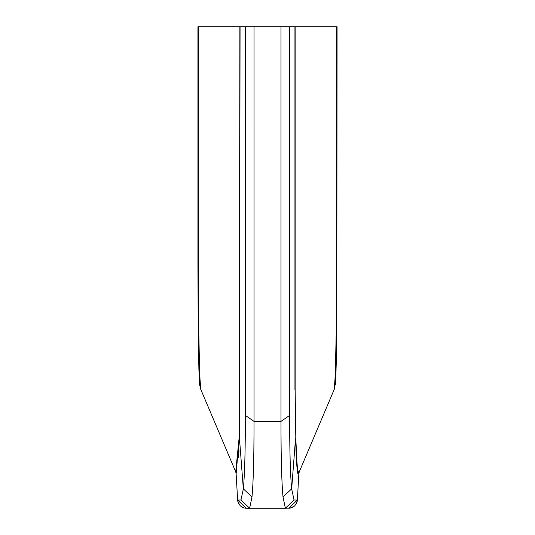 <?xml version="1.0" encoding="UTF-8"?>
<svg xmlns="http://www.w3.org/2000/svg" width="535" height="535" viewBox="0 0 535 535"><rect width="100%" height="100%" fill="white"/><g stroke="black" fill="none" stroke-linecap="round" stroke-linejoin="round"><path stroke-width="0.8" d="M298.858 473.589L299.299 471.77L298.396 471.843C297.44 471.776 296.564 460.107 295.788 436.848L295.133 388.611L295.788 436.848M283.008 496.888C281.664 482.724 280.989 457.559 280.975 421.393L289.629 415.401L289.629 26.75L254.025 26.75L254.031 421.393C254.018 457.559 253.343 482.724 251.998 496.888L249.631 508.25L285.376 508.25L294.029 499.984L297.366 500.064L298.844 473.702L298.015 473.622C297.146 473.301 296.33 461.424 295.567 437.984L291.669 488.876L283.008 496.888L285.376 508.25L290.478 508.069L294.604 505.936L296.43 503.529L297.366 500.064L288.713 508.25M198.799 332.877L198.431 26.75L197.937 26.75L197.93 264.37L198.211 329.988L198.799 332.877C199.508 369.571 200.164 388.403 200.765 389.373L235.708 471.77L239.225 436.848L239.874 26.75L198.431 26.75M239.874 26.75L245.371 26.75L245.371 415.401L254.031 421.393L280.975 421.393L280.975 26.75M254.025 26.75L245.371 26.75M289.629 26.75L336.568 26.75L336.201 332.877C335.492 369.578 334.836 388.41 334.241 389.373L334.917 380.077L334.241 389.373L299.299 471.77L334.241 389.38M336.201 332.877L336.782 329.981L337.07 26.75L336.568 26.75M294.029 499.984L291.669 488.876C290.324 475.093 289.642 450.597 289.629 415.401M197.937 212.114L198.211 329.988L198.92 370.113L199.715 385.387L200.083 380.091L200.765 389.373L235.708 471.77L236.156 473.702L239.225 436.848L238.523 454.081M298.851 473.682L299.005 472.666M236.069 472.967L237.64 500.064L236.069 472.953M295.133 26.75L295.133 388.611M251.998 496.888L243.338 488.876L240.977 499.984L249.631 508.25L246.207 508.25M297.106 501.763L297.253 501.061M235.708 471.77L236.156 473.702M200.765 389.373L199.629 384.364M237.64 500.064L238.349 503.054L240.402 505.936L243.906 507.916L246.294 508.25L237.64 500.064L240.977 499.984M336.756 332.757L336.782 329.981C336.809 351.783 335.733 380.907 335.351 384.718L334.917 380.077L335.305 382.191M334.248 389.286L334.462 386.511M296.805 459.873L295.882 439.803M237.894 501.736L237.66 500.365M238.663 457.425L238.998 449.962M298.015 473.622L298.396 471.843M245.371 415.401C245.364 450.597 244.682 475.093 243.338 488.876L239.439 437.984L240.061 26.75M294.939 26.75L294.939 389.487M289.542 508.21L293.3 506.933L294.711 505.836L296.811 502.673L297.306 500.727M297.306 500.693L297.366 500.064M336.716 336.428L336.682 339.618M336.642 342.714L336.602 345.951M336.08 370.019L336.06 370.601M335.505 382.204L335.358 384.638M335.351 384.718L335.318 385.06M198.211 329.988L198.88 368.936M198.9 369.551L198.92 370.006M199.501 382.291L199.622 384.27M199.649 384.645L199.682 385.046M336.782 329.981L337.07 26.75M237.64 500.098L237.888 501.716M237.935 501.89L240.309 505.856L243.338 507.728M243.532 507.802L245.465 508.21"/></g></svg>
